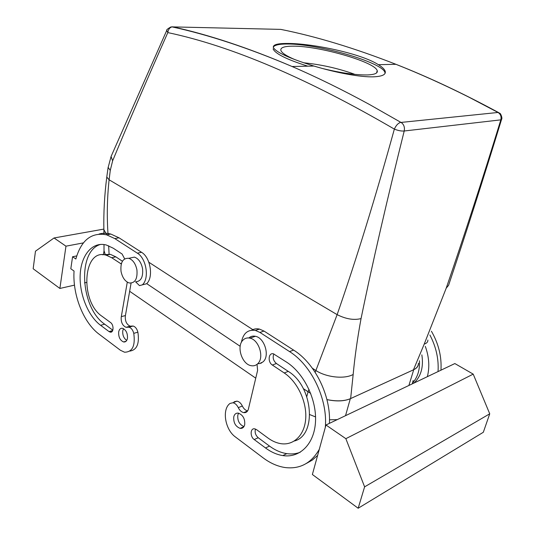 <?xml version="1.0" encoding="UTF-8"?>
<svg xmlns="http://www.w3.org/2000/svg" width="535" height="535" viewBox="0 0 535 535"><rect width="100%" height="100%" fill="white"/><g stroke="black" fill="none" stroke-linecap="round" stroke-linejoin="round"><path stroke-width="0.8" d="M308.976 389.319L308.073 391.814L303.332 388.631L310.715 393.446M326.932 399.591C336.642 401.544 344.547 401.203 350.639 398.568L413.455 369.832C416.691 368.307 418.337 366.167 418.397 363.412M146.717 283.65L240.175 346.292L146.717 283.65M104.017 250.567L105.348 254.988L104.017 251.089M303.686 62.782C320.773 64.514 337.197 68.146 352.973 73.669L354.859 74.385M401.089 122.421L498.038 112.464L468.861 97.129C443.615 84.476 419.306 73.536 395.94 64.307C354.578 48.13 316.192 36.487 280.781 29.385L171.996 26.877C169.669 27.552 168.278 29.458 167.823 32.595C231.515 46.043 307.023 78.217 394.355 129.109C396.121 125.237 398.287 122.99 400.855 122.355L401.089 122.421C403.878 124.408 404.915 127.263 404.213 130.995C401.364 131.236 398.08 130.607 394.355 129.109C375.563 197.114 356.491 258.96 337.13 314.64L315.189 372.347M498.038 112.464C500.613 114.156 501.549 116.623 500.834 119.853L404.213 130.995C387.072 199.702 372.688 262.23 361.051 318.592C357.413 338.461 354.785 357.086 353.167 374.473L350.639 398.568M108.658 245.786L109.107 254.6M497.985 112.383L499.81 113.333C500.412 112.892 502.733 118.202 501.576 119.365L500.834 119.853C482.496 179.426 464.3 235.514 446.23 288.124L424.215 344.105L413.455 369.832M295.126 59.713C286.486 56.041 281.738 52.925 280.862 50.37C280.3 47.582 284.339 46.177 292.986 46.171C318.673 45.796 374.961 61.886 377.195 70.613C378.058 73.168 374.834 74.612 367.518 74.94C356.103 75.147 341.216 73.034 322.859 68.594M400.855 122.355L369.524 104.519C342.48 89.773 316.666 77.1 292.077 66.507C248.394 47.949 208.369 34.742 171.996 26.877L170.785 27.011C167.669 28.776 166.318 29.906 166.733 30.415L167.823 32.595C147.319 78.826 128.922 121.572 112.624 160.834L110.27 170.384L109.107 179.793C107.134 198.084 106.779 216.341 108.05 234.577M110.27 170.384L108.117 167.388M273.265 47.133C274.669 45.02 279.384 43.984 287.409 44.017C317.295 43.676 382.084 62.187 384.892 72.372L385.08 73.342M307.826 66.173C286.787 59.505 275.211 53.741 273.104 48.879M329.399 423.359C331.138 395.867 314.874 363.232 293.608 350.104L264.016 331.071L259.495 329.099C256.673 328.463 254.098 328.824 251.771 330.175M306.401 463.43L312.36 460.073L317.629 455.365M319.288 449.333C311.243 463.25 299.874 469.322 285.162 467.55C277.565 466.413 270.195 463.163 263.046 457.793L235.407 436.955C224.988 429.645 221.711 409.155 230.07 403.417L232.966 402.748C235.153 403.256 236.925 404.895 238.289 407.657L242.335 406.005C240.971 403.25 239.205 401.624 237.018 401.123L234.123 401.792M242.335 406.005C243.666 408.72 245.431 410.358 247.625 410.913M261.24 363.138L261 362.516M300.235 452.256C296.009 453.867 291.522 454.329 286.787 453.64C280.862 452.724 275.104 450.202 269.506 446.076L258.224 437.737L254.212 439.556L265.507 447.955C271.111 452.108 276.876 454.65 282.808 455.586C299.834 458.294 314.393 444.01 315.503 421.7C316.733 399.451 303.987 373.417 286.874 362.329L273.412 353.816C268.409 352.404 267.513 362.115 272.348 365.031L284.219 372.962L288.265 371.384L276.414 363.506L272.348 365.031M273.866 353.943C272.429 357.547 273.278 360.73 276.414 363.506M294.384 441C317.188 435.243 313.082 386.163 288.265 371.384M255.469 429.05C254.58 432.333 255.496 435.229 258.224 437.737M238.597 413.187L237.821 415.066C237.359 420.771 239.406 424.609 243.96 426.582M244.97 412.652L244.482 412.304M131.068 283.149L125.317 316.152C125.036 321.221 126.655 324.551 130.172 326.143L133.108 326.036C135.368 326.738 136.96 328.784 137.876 332.161C139.588 343.657 136.927 349.97 129.871 351.094M76.719 255.917L72.579 256.74L70.807 268.764L74.051 271.064C72.459 294.711 83.373 322.618 99.129 334.214L120.402 350.251L124.515 352.204C132.386 352.157 135.469 345.871 133.77 333.352L137.876 332.161M99.069 234.042C102.814 232.952 106.732 232.959 110.832 234.062L119.004 237.801L141.541 252.293C150.522 257.462 153.732 277.324 146.637 283.731L139.481 285.616L135.602 281.805C140.972 281.437 143.286 277.05 142.551 268.63C141.233 262.438 138.525 258.599 134.425 257.108L129.671 258.117M102.352 254.727L110.384 254.339L115.848 256.853L122.421 261.227M124.662 258.866L122.087 254.011L113.239 248.2L106.351 245.017C92.729 241.318 81.387 254.56 80.23 273.927C78.959 293.254 87.787 315.79 100.593 325.3L104.686 324.183C80.384 307.872 77.087 250.775 100.627 244.395M104.686 324.183L112.825 330.202M126.735 340.414C123.745 338.314 122.428 335.097 122.776 330.75L123.518 328.664M112.624 160.834L111.079 156.494L111.601 155.277M438.045 371.571C438.84 359.072 436.119 346.874 429.893 334.99M412.833 382.692C417.701 377.041 419.915 369.738 419.46 360.771M427.358 376.667C429.799 366.997 429.11 356.885 425.298 346.339M378.379 64.681C360.964 53.393 311.718 43.315 287.529 43.455C277.384 43.388 272.669 44.766 273.385 47.582C276.134 52.33 289.649 58.482 313.931 66.046C335.799 72.686 360.871 77.428 374.045 76.806C382.411 76.371 386.13 74.512 385.193 71.229C384.531 69.262 382.257 67.082 378.379 64.681L395.94 64.307C428.281 76.993 462.38 93.016 498.225 112.383L499.008 112.771M361.051 318.592C353.882 320.378 345.911 319.061 337.13 314.64L109.107 179.793L106.779 177.058L108.05 167.829L111.079 156.494L167.027 29.806M325.307 427.411C327.942 399.431 311.457 365.144 289.549 351.595L259.916 332.429L255.389 330.443C247.785 329.366 243.117 333.358 241.365 342.427M312.373 474.505L325.969 424.997L345.851 438.673L364.609 486.843L358.169 508.25L312.373 474.505M345.851 438.673L473.207 374.125L454.857 363.559L325.969 424.997M238.289 407.657C239.66 410.459 241.472 412.111 243.713 412.625C246.093 412.906 247.672 411.683 248.447 408.954L248.614 408.258M257.054 364.335L257.596 370.414L248.581 408.272M254.212 439.556C249.845 436.6 250.253 427.833 254.727 428.843L256.613 429.685L267.981 438.025C272.128 441.054 276.374 442.92 280.728 443.642C293.762 445.809 304.843 434.968 305.746 418.109C306.736 401.29 297.206 381.522 284.219 372.962M233.782 416.752C233.347 422.623 235.46 426.495 240.128 428.361C242.429 428.615 243.947 427.425 244.689 424.79C245.144 418.918 243.044 415.04 238.396 413.147C236.055 412.88 234.517 414.083 233.782 416.752M127.25 282.333L121.311 316.646L125.424 315.536M121.311 316.646L125.451 315.55M133.77 333.352C132.847 329.961 131.256 327.908 128.995 327.199L126.066 327.306C122.548 325.701 120.93 322.351 121.204 317.262L121.331 316.66M65.965 246.174L54.042 237.975L35.47 251.196L33.163 268.764L59.88 288.452L65.965 246.174L83.386 242.897M59.88 288.452L74.492 285.135M84.497 282.868L86.423 282.426M142.477 284.74C149.566 278.314 146.343 258.365 137.355 253.169L114.818 238.597L106.646 234.838C91.518 231.996 81.253 240.054 75.85 259.007L72.579 256.74M121.278 263.982L111.675 257.723L106.218 255.195C82.778 247.839 79.688 301.586 102.065 316.312L110.558 322.545C114.069 324.852 113.728 333.151 110.177 332.121L109.04 331.58L112.698 330.55M100.593 325.3L109.04 331.58M118.676 331.921C119.251 329.239 120.556 328.035 122.575 328.316C126.099 329.921 127.718 333.278 127.45 338.381C126.862 341.036 125.571 342.226 123.578 341.959C120.047 340.367 118.416 337.023 118.676 331.921M313.931 66.046L292.077 66.507C248.601 47.949 208.797 34.721 172.671 26.824L171.06 26.957M280.781 29.385L281.537 29.539M440.954 370.187C441.79 356.698 438.606 343.711 431.404 331.218M414.077 383C421.092 376.225 423.687 366.849 421.847 354.872M248.835 337.959C250.701 336.301 252.901 335.746 255.436 336.294C264.497 337.819 270.021 355.701 263.247 361.693L260.672 363.379L257.656 363.807M473.207 374.125L489.732 413.809L483.312 432.28L358.169 508.25M54.042 237.975L103.877 229.094M257.756 363.706C255.877 365.532 253.637 366.187 251.042 365.666C241.927 364.201 236.283 346.433 242.91 340.2C244.829 338.24 247.17 337.552 249.912 338.14C258.98 339.692 264.531 357.694 257.756 363.706M489.732 413.809L364.609 486.843M121.03 271.385C122.355 277.645 125.096 281.51 129.256 282.995C135.067 283.282 137.629 278.922 136.927 269.901C135.602 263.675 132.887 259.803 128.788 258.305C122.883 257.99 120.295 262.351 121.03 271.385M129.651 291.281L255.757 378.171M418.484 363.198C418.557 366 416.966 368.167 413.729 369.705L350.311 398.715C344.293 401.29 336.502 401.598 326.938 399.625M337.19 419.647L329.486 419.788M315.556 416.925L309.792 414.605M413.154 380.452L412.304 383.842M353.167 374.473C344.58 379.335 326.397 377.422 315.864 370.514L312.393 368.261M148.844 262.244L253.617 330.162M106.746 234.818L103.884 229.629M424.215 344.105C426.783 343.283 427.993 341.925 427.86 340.033M103.924 234.243L103.884 230.17C103.509 212.863 104.472 195.155 106.779 177.058L106.839 176.59M446.23 288.124L448.571 285.336C465.831 233.728 483.466 178.523 501.469 119.706M264.016 331.071L259.916 332.429M289.549 351.595L293.608 350.104M269.506 446.076L265.507 447.955M127.684 327.206L131.637 326.089M114.818 238.597L119.004 237.801M137.355 253.169L141.541 252.293M111.675 257.723L115.848 256.853M120.475 263.594L121.452 263.387M308.053 391.801L306.796 396.589M350.311 398.715L345.53 415.675M413.729 369.705L408.887 385.474M103.997 244.535L104.024 251.744M377.195 70.613L376.613 72.894M385.193 71.229L384.892 72.372M259.495 329.099L255.389 330.443M232.966 402.748L237.018 401.123M247.544 411.02L243.713 412.625M286.787 453.64L282.808 455.586M243.846 426.749L240.128 428.361M126.066 327.3L130.172 326.143M128.995 327.199L133.108 326.036M106.646 234.838L110.832 234.062M110.177 332.121L111.982 331.613M106.218 255.195L110.384 254.339M123.578 341.959L126.113 341.21M249.912 338.14L255.436 336.294M134.425 257.108L128.788 258.305M103.957 251.323L103.409 254.74"/></g></svg>
